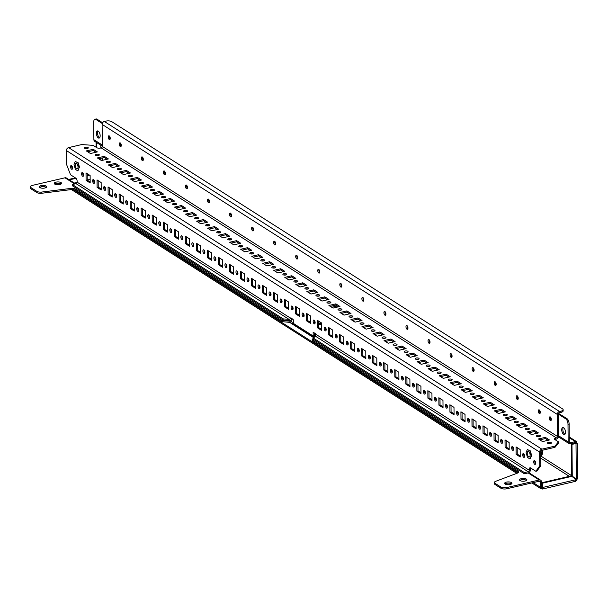 <?xml version="1.0" encoding="UTF-8"?>
<svg xmlns="http://www.w3.org/2000/svg" width="608" height="608" viewBox="0 0 608 608"><rect width="100%" height="100%" fill="white"/><g stroke="black" fill="none" stroke-linecap="round" stroke-linejoin="round"><path stroke-width="0.91" d="M98.314 137.925A3.686 1.725 -103.1 0 0 99.119 138.107A3.686 1.725 -103.1 0 0 100.107 134.938A3.686 1.725 -103.1 0 0 98.253 131.115A3.686 1.725 -103.1 0 0 97.455 130.933A3.686 1.725 -103.1 0 0 96.467 134.11A3.686 1.725 -103.1 0 0 98.314 137.925M99.636 137.773A3.686 1.725 76.9 0 1 99.438 137.666A3.686 1.725 76.9 0 1 97.683 134.459A3.686 1.725 76.9 0 1 98.055 131.009M563.639 434.424A3.686 1.725 -103.1 0 0 564.444 434.606A3.686 1.725 -103.1 0 0 565.432 431.429A3.686 1.725 -103.1 0 0 563.578 427.614A3.686 1.725 -103.1 0 0 562.772 427.432A3.686 1.725 -103.1 0 0 561.784 430.608A3.686 1.725 -103.1 0 0 563.639 434.424M564.954 434.272A3.686 1.725 76.9 0 1 564.756 434.165A3.686 1.725 76.9 0 1 563.008 430.958A3.686 1.725 76.9 0 1 563.38 427.508M44.848 188.016A3.686 1.406 -0.5 0 0 46.656 186.793A3.686 1.406 -0.5 0 0 44.794 185.584A3.686 1.406 -0.5 0 0 41.101 185.63A3.686 1.406 -0.5 0 0 39.292 186.854A3.686 1.406 -0.5 0 0 41.154 188.054A3.686 1.406 -0.5 0 0 44.848 188.016M39.649 187.454A3.686 1.406 179.5 0 1 41.108 186.831A3.686 1.406 179.5 0 1 46.307 187.393M59.766 184.543A3.686 1.406 -0.5 0 0 61.575 183.32A3.686 1.406 -0.5 0 0 59.713 182.111A3.686 1.406 -0.5 0 0 56.02 182.157A3.686 1.406 -0.5 0 0 54.211 183.38A3.686 1.406 -0.5 0 0 56.073 184.581A3.686 1.406 -0.5 0 0 59.766 184.543M54.568 183.981A3.686 1.406 179.5 0 1 56.027 183.358A3.686 1.406 179.5 0 1 61.226 183.92M525.092 481.034A3.686 1.406 -0.5 0 0 526.9 479.811A3.686 1.406 -0.5 0 0 525.038 478.61A3.686 1.406 -0.5 0 0 521.345 478.648A3.686 1.406 -0.5 0 0 519.536 479.872A3.686 1.406 -0.5 0 0 521.398 481.08A3.686 1.406 -0.5 0 0 525.092 481.034M519.893 480.472A3.686 1.406 179.5 0 1 521.352 479.849A3.686 1.406 179.5 0 1 526.551 480.411M510.173 484.508A3.686 1.406 -0.5 0 0 511.982 483.284A3.686 1.406 -0.5 0 0 510.112 482.083A3.686 1.406 -0.5 0 0 506.418 482.121A3.686 1.406 -0.5 0 0 504.61 483.345A3.686 1.406 -0.5 0 0 506.472 484.553A3.686 1.406 -0.5 0 0 510.173 484.508M504.974 483.945A3.686 1.406 179.5 0 1 506.434 483.322A3.686 1.406 179.5 0 1 511.632 483.884M314.04 336.946L292.25 323.061A2.599 2.075 122.5 0 0 291.407 321.389A2.599 2.075 122.5 0 0 289.993 321.176L281.679 320.424L75.658 189.149A4.332 1.649 -0.5 0 0 70.657 188.45L41.83 192.044L41.838 193.245L70.665 189.65A4.332 1.649 179.5 0 1 75.666 190.35L281.694 321.624L290.001 322.377L289.993 321.176L289.112 320.614L283.168 320.074L72.344 185.744L72.329 184.536L76.061 183.669L289.096 319.413L290.867 318.372L290.86 317.771L291.414 318.121L293.292 319.755L293.322 323.365L313.173 336.011L313.143 332.401L315.522 333.48M41.838 193.245A4.332 1.649 179.5 0 1 36.837 192.546L36.822 191.345L31 187.629A4.332 1.649 -0.5 0 1 30.4 186.8A4.332 1.649 -0.5 0 1 32.528 185.356L64.98 177.802A2.599 2.075 -57.5 0 1 66.401 178.015L75.483 183.806M292.25 323.061L291.133 323.319A1.3 1.034 122.5 0 0 290.001 322.377M36.822 191.345A4.332 1.649 -0.5 0 0 41.83 192.044M31 187.629L31.016 188.837L36.837 192.546M31.016 188.837A4.332 1.649 179.5 0 1 30.408 188.001L30.4 186.8M576.11 443.202L576.931 443.012L576.376 441.522L570.403 442.563L569.301 441.856M569.24 437.669L575.176 441.454L575.191 442.654L570.41 443.764A2.599 2.075 122.5 0 1 568.997 443.551A2.599 2.075 122.5 0 1 568.153 441.879L568.001 424.255A4.332 2.029 -103.1 0 0 565.759 418.844L566.876 418.578L558.6 413.455M540.672 480.214A2.599 2.075 122.5 0 1 541.515 481.886L541.561 487.016L540.444 487.274L540.398 482.144A1.3 1.034 122.5 0 0 539.266 481.202L506.814 488.756A4.332 1.649 179.5 0 1 500.878 488.224L500.863 487.023A4.332 1.649 -0.5 0 0 506.798 487.555L539.258 480.001A2.599 2.075 122.5 0 1 540.672 480.214L528.831 472.667M289.598 322.339L313.584 337.622M577.106 479.15A2.599 2.075 -57.5 0 1 575.989 480.73M542.207 487.624L541.561 487.016L542.518 489.022L575.518 481.338M533.148 482.63L540.444 487.274L540.998 488.764L542.192 488.832L542.64 487.472L541.979 487.054L541.941 482.722L571.33 475.882L576.057 479.697L575.024 481.194M542.184 487.631L541.523 487.213M571.991 476.307L542.602 483.147L541.941 482.722M576.057 479.697L542.64 487.472L542.602 483.147M577.235 478.268L576.323 479.347L571.596 475.54L571.315 443.977L575.814 443.27L575.191 442.654L575.791 443.148M575.814 443.27L577.288 443.202L577.6 478.671M572.257 475.958L571.976 444.395L576.012 443.46L576.323 479.347L571.596 475.54M571.976 444.395L571.315 443.977M68.651 179.451L75.384 177.886M87.157 175.142L88.897 174.739M69.312 179.869L76.015 178.311M87.164 175.72L89.558 175.157M96.125 147.25L96.079 142.219M96.786 147.676L96.74 142.644M500.863 487.023L495.041 483.307A4.332 1.649 -0.5 0 1 494.441 482.478A4.332 1.649 -0.5 0 1 495.756 481.278L517.416 473.123A4.332 1.649 -0.5 0 0 518.738 471.922A4.332 1.649 -0.5 0 0 518.138 471.086L312.117 339.819L314.245 336.634A2.599 2.075 -57.5 0 1 314.731 336.574M495.041 483.307L495.056 484.515L500.878 488.224M495.056 484.515A4.332 1.649 179.5 0 1 494.448 483.679L494.441 482.478M312.117 339.819L312.124 341.02L518.145 472.287A4.332 1.649 179.5 0 1 518.449 472.522M102.311 146.194L94.719 141.36A2.599 2.075 -57.5 0 1 93.883 139.688L93.731 122.056A4.332 2.029 -103.1 0 1 94.947 119.244A4.332 2.029 -103.1 0 1 95.897 119.457L102.258 123.508M566.876 418.578A4.332 2.029 76.9 0 1 569.118 423.996L569.27 441.621A1.3 1.034 122.5 0 0 570.403 442.563M559.52 411.502A2.599 2.075 122.5 0 0 557.3 414.42L557.49 436.46L102.311 146.429L102.121 124.397A2.599 2.075 -57.5 0 1 104.34 121.471L559.52 411.502L561.009 411.152A4.332 1.649 -0.5 0 0 563.137 409.708L563.145 410.909A4.332 1.649 179.5 0 1 561.017 412.353L559.527 412.703A1.3 1.034 122.5 0 0 558.418 414.162L565.759 418.844M94.947 119.244L96.072 118.978A4.332 2.029 76.9 0 1 97.014 119.191L95.897 119.457M102.608 122.755L97.014 119.191M281.694 321.624L281.679 320.424M164.373 171.03A1.953 0.912 76.9 0 1 165.353 173.052A1.953 0.912 76.9 0 1 164.829 174.732A1.953 0.912 76.9 0 1 164.403 174.64A1.953 0.912 76.9 0 1 163.423 172.619A1.953 0.912 76.9 0 1 163.947 170.932A1.953 0.912 76.9 0 1 164.373 171.03M186.428 185.083A1.953 0.912 76.9 0 1 187.408 187.104A1.953 0.912 76.9 0 1 186.884 188.784A1.953 0.912 76.9 0 1 186.458 188.685A1.953 0.912 76.9 0 1 185.478 186.671A1.953 0.912 76.9 0 1 185.995 184.984A1.953 0.912 76.9 0 1 186.428 185.083M208.476 199.135A1.953 0.912 76.9 0 1 209.456 201.157A1.953 0.912 76.9 0 1 208.939 202.836A1.953 0.912 76.9 0 1 208.506 202.738A1.953 0.912 76.9 0 1 207.533 200.716A1.953 0.912 76.9 0 1 208.05 199.036A1.953 0.912 76.9 0 1 208.476 199.135M230.531 213.188A1.953 0.912 76.9 0 1 231.511 215.209A1.953 0.912 76.9 0 1 230.987 216.889A1.953 0.912 76.9 0 1 230.561 216.79A1.953 0.912 76.9 0 1 229.581 214.768A1.953 0.912 76.9 0 1 230.105 213.089A1.953 0.912 76.9 0 1 230.531 213.188M252.586 227.24A1.953 0.912 76.9 0 1 253.566 229.262A1.953 0.912 76.9 0 1 253.042 230.941A1.953 0.912 76.9 0 1 252.616 230.842A1.953 0.912 76.9 0 1 251.636 228.821A1.953 0.912 76.9 0 1 252.16 227.141A1.953 0.912 76.9 0 1 252.586 227.24M274.641 241.292A1.953 0.912 76.9 0 1 275.622 243.314A1.953 0.912 76.9 0 1 275.097 244.994A1.953 0.912 76.9 0 1 274.672 244.895A1.953 0.912 76.9 0 1 273.691 242.873A1.953 0.912 76.9 0 1 274.208 241.194A1.953 0.912 76.9 0 1 274.641 241.292M296.689 255.345A1.953 0.912 76.9 0 1 297.669 257.366A1.953 0.912 76.9 0 1 297.152 259.046A1.953 0.912 76.9 0 1 296.719 258.947A1.953 0.912 76.9 0 1 295.739 256.926A1.953 0.912 76.9 0 1 296.263 255.246A1.953 0.912 76.9 0 1 296.689 255.345M318.744 269.397A1.953 0.912 76.9 0 1 319.724 271.419A1.953 0.912 76.9 0 1 319.2 273.098A1.953 0.912 76.9 0 1 318.774 273A1.953 0.912 76.9 0 1 317.794 270.978A1.953 0.912 76.9 0 1 318.318 269.298A1.953 0.912 76.9 0 1 318.744 269.397M142.318 156.978A1.953 0.912 76.9 0 1 143.298 159A1.953 0.912 76.9 0 1 142.774 160.679A1.953 0.912 76.9 0 1 142.348 160.588A1.953 0.912 76.9 0 1 141.368 158.566A1.953 0.912 76.9 0 1 141.892 156.879A1.953 0.912 76.9 0 1 142.318 156.978M109.242 135.903A1.953 0.912 76.9 0 1 110.215 137.925A1.953 0.912 76.9 0 1 109.698 139.604A1.953 0.912 76.9 0 1 109.273 139.506A1.953 0.912 76.9 0 1 108.292 137.484A1.953 0.912 76.9 0 1 108.809 135.804A1.953 0.912 76.9 0 1 109.242 135.903M120.262 142.926A1.953 0.912 76.9 0 1 121.243 144.947A1.953 0.912 76.9 0 1 120.726 146.627A1.953 0.912 76.9 0 1 120.3 146.536A1.953 0.912 76.9 0 1 119.32 144.514A1.953 0.912 76.9 0 1 119.837 142.834A1.953 0.912 76.9 0 1 120.262 142.926M495.201 385.411A1.953 0.912 -103.1 0 0 495.626 385.51A1.953 0.912 -103.1 0 0 496.151 383.83A1.953 0.912 -103.1 0 0 495.17 381.809A1.953 0.912 -103.1 0 0 494.745 381.71A1.953 0.912 -103.1 0 0 494.22 383.397A1.953 0.912 -103.1 0 0 495.201 385.411M517.256 399.464A1.953 0.912 -103.1 0 0 517.682 399.562A1.953 0.912 -103.1 0 0 518.206 397.883A1.953 0.912 -103.1 0 0 517.226 395.861A1.953 0.912 -103.1 0 0 516.8 395.762A1.953 0.912 -103.1 0 0 516.276 397.442A1.953 0.912 -103.1 0 0 517.256 399.464M550.331 420.546A1.953 0.912 -103.1 0 0 550.764 420.637A1.953 0.912 -103.1 0 0 551.281 418.958A1.953 0.912 -103.1 0 0 550.301 416.936A1.953 0.912 -103.1 0 0 549.875 416.845A1.953 0.912 -103.1 0 0 549.351 418.524A1.953 0.912 -103.1 0 0 550.331 420.546M539.311 413.516A1.953 0.912 -103.1 0 0 539.737 413.615A1.953 0.912 -103.1 0 0 540.254 411.935A1.953 0.912 -103.1 0 0 539.273 409.914A1.953 0.912 -103.1 0 0 538.848 409.815A1.953 0.912 -103.1 0 0 538.331 411.494A1.953 0.912 -103.1 0 0 539.311 413.516M523.663 457.262A1.953 0.912 -103.1 0 0 524.096 457.36A1.953 0.912 -103.1 0 0 524.613 455.681A1.953 0.912 -103.1 0 0 523.632 453.659A1.953 0.912 -103.1 0 0 523.207 453.56A1.953 0.912 -103.1 0 0 522.69 455.24A1.953 0.912 -103.1 0 0 523.663 457.262M534.69 464.292A1.953 0.912 -103.1 0 0 535.116 464.383A1.953 0.912 -103.1 0 0 535.64 462.703A1.953 0.912 -103.1 0 0 534.66 460.682A1.953 0.912 -103.1 0 0 534.234 460.583A1.953 0.912 -103.1 0 0 533.71 462.27A1.953 0.912 -103.1 0 0 534.69 464.292M539.425 436.59A1.953 0.745 -0.5 0 0 540.383 435.944A1.953 0.745 -0.5 0 0 539.395 435.305A1.953 0.745 -0.5 0 0 537.442 435.328A1.953 0.745 -0.5 0 0 536.484 435.974A1.953 0.745 -0.5 0 0 537.472 436.612A1.953 0.745 -0.5 0 0 539.425 436.59M537.29 436.574A1.953 0.745 179.5 0 1 537.449 436.529A1.953 0.745 179.5 0 1 539.585 436.552M550.453 443.62A1.953 0.745 -0.5 0 0 551.41 442.966A1.953 0.745 -0.5 0 0 550.422 442.335A1.953 0.745 -0.5 0 0 548.469 442.358A1.953 0.745 -0.5 0 0 547.512 443.004A1.953 0.745 -0.5 0 0 548.492 443.642A1.953 0.745 -0.5 0 0 550.453 443.62M548.317 443.597A1.953 0.745 179.5 0 1 548.477 443.559A1.953 0.745 179.5 0 1 550.612 443.574M528.398 429.567A1.953 0.745 -0.5 0 0 529.355 428.921A1.953 0.745 -0.5 0 0 528.367 428.283A1.953 0.745 -0.5 0 0 526.414 428.306A1.953 0.745 -0.5 0 0 525.456 428.952A1.953 0.745 -0.5 0 0 526.444 429.59A1.953 0.745 -0.5 0 0 528.398 429.567M526.262 429.544A1.953 0.745 179.5 0 1 526.422 429.506A1.953 0.745 179.5 0 1 528.557 429.529M517.37 422.545A1.953 0.745 -0.5 0 0 518.328 421.891A1.953 0.745 -0.5 0 0 517.34 421.253A1.953 0.745 -0.5 0 0 515.386 421.276A1.953 0.745 -0.5 0 0 514.429 421.929A1.953 0.745 -0.5 0 0 515.417 422.56A1.953 0.745 -0.5 0 0 517.37 422.545M515.234 422.522A1.953 0.745 179.5 0 1 515.394 422.476A1.953 0.745 179.5 0 1 517.53 422.499M506.342 415.515A1.953 0.745 -0.5 0 0 507.3 414.869A1.953 0.745 -0.5 0 0 506.32 414.23A1.953 0.745 -0.5 0 0 504.359 414.253A1.953 0.745 -0.5 0 0 503.401 414.899A1.953 0.745 -0.5 0 0 504.389 415.538A1.953 0.745 -0.5 0 0 506.342 415.515M504.214 415.492A1.953 0.745 179.5 0 1 504.374 415.454A1.953 0.745 179.5 0 1 506.502 415.477M495.315 408.492A1.953 0.745 -0.5 0 0 496.28 407.839A1.953 0.745 -0.5 0 0 495.292 407.2A1.953 0.745 -0.5 0 0 493.331 407.223A1.953 0.745 -0.5 0 0 492.374 407.877A1.953 0.745 -0.5 0 0 493.362 408.508A1.953 0.745 -0.5 0 0 495.315 408.492M493.187 408.47A1.953 0.745 179.5 0 1 493.346 408.424A1.953 0.745 179.5 0 1 495.482 408.447M484.295 401.462A1.953 0.745 -0.5 0 0 485.252 400.816A1.953 0.745 -0.5 0 0 484.264 400.178A1.953 0.745 -0.5 0 0 482.304 400.201A1.953 0.745 -0.5 0 0 481.346 400.847A1.953 0.745 -0.5 0 0 482.334 401.485A1.953 0.745 -0.5 0 0 484.295 401.462M482.159 401.44A1.953 0.745 179.5 0 1 482.319 401.402A1.953 0.745 179.5 0 1 484.454 401.424M473.267 394.44A1.953 0.745 -0.5 0 0 474.225 393.786A1.953 0.745 -0.5 0 0 473.237 393.156A1.953 0.745 -0.5 0 0 471.284 393.171A1.953 0.745 -0.5 0 0 470.326 393.824A1.953 0.745 -0.5 0 0 471.306 394.455A1.953 0.745 -0.5 0 0 473.267 394.44M471.132 394.417A1.953 0.745 179.5 0 1 471.291 394.372A1.953 0.745 179.5 0 1 473.427 394.394M462.24 387.41A1.953 0.745 -0.5 0 0 463.197 386.764A1.953 0.745 -0.5 0 0 462.209 386.126A1.953 0.745 -0.5 0 0 460.256 386.148A1.953 0.745 -0.5 0 0 459.298 386.794A1.953 0.745 -0.5 0 0 460.286 387.433A1.953 0.745 -0.5 0 0 462.24 387.41M460.104 387.387A1.953 0.745 179.5 0 1 460.264 387.349A1.953 0.745 179.5 0 1 462.399 387.372M451.212 380.388A1.953 0.745 -0.5 0 0 452.17 379.734A1.953 0.745 -0.5 0 0 451.182 379.103A1.953 0.745 -0.5 0 0 449.228 379.118A1.953 0.745 -0.5 0 0 448.271 379.772A1.953 0.745 -0.5 0 0 449.259 380.41A1.953 0.745 -0.5 0 0 451.212 380.388M449.076 380.365A1.953 0.745 179.5 0 1 449.236 380.319A1.953 0.745 179.5 0 1 451.372 380.342M440.184 373.358A1.953 0.745 -0.5 0 0 441.142 372.712A1.953 0.745 -0.5 0 0 440.154 372.073A1.953 0.745 -0.5 0 0 438.201 372.096A1.953 0.745 -0.5 0 0 437.243 372.742A1.953 0.745 -0.5 0 0 438.231 373.38A1.953 0.745 -0.5 0 0 440.184 373.358M438.049 373.335A1.953 0.745 179.5 0 1 438.208 373.297A1.953 0.745 179.5 0 1 440.344 373.32M429.157 366.335A1.953 0.745 -0.5 0 0 430.114 365.682A1.953 0.745 -0.5 0 0 429.126 365.051A1.953 0.745 -0.5 0 0 427.173 365.066A1.953 0.745 -0.5 0 0 426.216 365.72A1.953 0.745 -0.5 0 0 427.204 366.358A1.953 0.745 -0.5 0 0 429.157 366.335M427.021 366.312A1.953 0.745 179.5 0 1 427.188 366.274A1.953 0.745 179.5 0 1 429.316 366.29M418.129 359.305A1.953 0.745 -0.5 0 0 419.087 358.659A1.953 0.745 -0.5 0 0 418.106 358.021A1.953 0.745 -0.5 0 0 416.146 358.044A1.953 0.745 -0.5 0 0 415.188 358.69A1.953 0.745 -0.5 0 0 416.176 359.328A1.953 0.745 -0.5 0 0 418.129 359.305M416.001 359.29A1.953 0.745 179.5 0 1 416.161 359.244A1.953 0.745 179.5 0 1 418.289 359.267M407.109 352.283A1.953 0.745 -0.5 0 0 408.067 351.629A1.953 0.745 -0.5 0 0 407.079 350.998A1.953 0.745 -0.5 0 0 405.118 351.014A1.953 0.745 -0.5 0 0 404.16 351.667A1.953 0.745 -0.5 0 0 405.148 352.306A1.953 0.745 -0.5 0 0 407.109 352.283M404.974 352.26A1.953 0.745 179.5 0 1 405.133 352.222A1.953 0.745 179.5 0 1 407.269 352.237M396.082 345.253A1.953 0.745 -0.5 0 0 397.039 344.607A1.953 0.745 -0.5 0 0 396.051 343.968A1.953 0.745 -0.5 0 0 394.098 343.991A1.953 0.745 -0.5 0 0 393.14 344.637A1.953 0.745 -0.5 0 0 394.121 345.276A1.953 0.745 -0.5 0 0 396.082 345.253M393.946 345.238A1.953 0.745 179.5 0 1 394.106 345.192A1.953 0.745 179.5 0 1 396.241 345.215M385.054 338.23A1.953 0.745 -0.5 0 0 386.012 337.584A1.953 0.745 -0.5 0 0 385.024 336.946A1.953 0.745 -0.5 0 0 383.07 336.969A1.953 0.745 -0.5 0 0 382.113 337.615A1.953 0.745 -0.5 0 0 383.093 338.253A1.953 0.745 -0.5 0 0 385.054 338.23M382.918 338.208A1.953 0.745 179.5 0 1 383.078 338.17A1.953 0.745 179.5 0 1 385.214 338.192M374.026 331.2A1.953 0.745 -0.5 0 0 374.984 330.554A1.953 0.745 -0.5 0 0 373.996 329.916A1.953 0.745 -0.5 0 0 372.043 329.939A1.953 0.745 -0.5 0 0 371.085 330.592A1.953 0.745 -0.5 0 0 372.073 331.223A1.953 0.745 -0.5 0 0 374.026 331.2M371.891 331.185A1.953 0.745 179.5 0 1 372.05 331.14A1.953 0.745 179.5 0 1 374.186 331.162M362.999 324.178A1.953 0.745 -0.5 0 0 363.956 323.532A1.953 0.745 -0.5 0 0 362.968 322.894A1.953 0.745 -0.5 0 0 361.015 322.916A1.953 0.745 -0.5 0 0 360.058 323.562A1.953 0.745 -0.5 0 0 361.046 324.201A1.953 0.745 -0.5 0 0 362.999 324.178M360.863 324.155A1.953 0.745 179.5 0 1 361.023 324.117A1.953 0.745 179.5 0 1 363.158 324.14M351.971 317.156A1.953 0.745 -0.5 0 0 352.929 316.502A1.953 0.745 -0.5 0 0 351.941 315.864A1.953 0.745 -0.5 0 0 349.988 315.886A1.953 0.745 -0.5 0 0 349.03 316.54A1.953 0.745 -0.5 0 0 350.018 317.171A1.953 0.745 -0.5 0 0 351.971 317.156M349.836 317.133A1.953 0.745 179.5 0 1 349.995 317.087A1.953 0.745 179.5 0 1 352.131 317.11M340.944 310.126A1.953 0.745 -0.5 0 0 341.901 309.48A1.953 0.745 -0.5 0 0 340.921 308.841A1.953 0.745 -0.5 0 0 338.96 308.864A1.953 0.745 -0.5 0 0 338.002 309.51A1.953 0.745 -0.5 0 0 338.99 310.148A1.953 0.745 -0.5 0 0 340.944 310.126M338.816 310.103A1.953 0.745 179.5 0 1 338.975 310.065A1.953 0.745 179.5 0 1 341.103 310.088M329.916 303.103A1.953 0.745 -0.5 0 0 330.874 302.45A1.953 0.745 -0.5 0 0 329.893 301.811A1.953 0.745 -0.5 0 0 327.932 301.834A1.953 0.745 -0.5 0 0 326.975 302.488A1.953 0.745 -0.5 0 0 327.963 303.118A1.953 0.745 -0.5 0 0 329.916 303.103M327.788 303.08A1.953 0.745 179.5 0 1 327.948 303.035A1.953 0.745 179.5 0 1 330.076 303.058M318.896 296.073A1.953 0.745 -0.5 0 0 319.854 295.427A1.953 0.745 -0.5 0 0 318.866 294.789A1.953 0.745 -0.5 0 0 316.905 294.812A1.953 0.745 -0.5 0 0 315.947 295.458A1.953 0.745 -0.5 0 0 316.935 296.096A1.953 0.745 -0.5 0 0 318.896 296.073M316.76 296.05A1.953 0.745 179.5 0 1 316.92 296.012A1.953 0.745 179.5 0 1 319.056 296.035M307.868 289.051A1.953 0.745 -0.5 0 0 308.826 288.397A1.953 0.745 -0.5 0 0 307.838 287.766A1.953 0.745 -0.5 0 0 305.885 287.782A1.953 0.745 -0.5 0 0 304.927 288.435A1.953 0.745 -0.5 0 0 305.908 289.066A1.953 0.745 -0.5 0 0 307.868 289.051M305.733 289.028A1.953 0.745 179.5 0 1 305.892 288.982A1.953 0.745 179.5 0 1 308.028 289.005M296.841 282.021A1.953 0.745 -0.5 0 0 297.798 281.375A1.953 0.745 -0.5 0 0 296.81 280.736A1.953 0.745 -0.5 0 0 294.857 280.759A1.953 0.745 -0.5 0 0 293.9 281.405A1.953 0.745 -0.5 0 0 294.88 282.044A1.953 0.745 -0.5 0 0 296.841 282.021M294.705 281.998A1.953 0.745 179.5 0 1 294.865 281.96A1.953 0.745 179.5 0 1 297 281.983M285.813 274.998A1.953 0.745 -0.5 0 0 286.771 274.345A1.953 0.745 -0.5 0 0 285.783 273.714A1.953 0.745 -0.5 0 0 283.83 273.729A1.953 0.745 -0.5 0 0 282.872 274.383A1.953 0.745 -0.5 0 0 283.86 275.021A1.953 0.745 -0.5 0 0 285.813 274.998M283.678 274.976A1.953 0.745 179.5 0 1 283.837 274.938A1.953 0.745 179.5 0 1 285.973 274.953M274.786 267.968A1.953 0.745 -0.5 0 0 275.743 267.322A1.953 0.745 -0.5 0 0 274.755 266.684A1.953 0.745 -0.5 0 0 272.802 266.707A1.953 0.745 -0.5 0 0 271.844 267.353A1.953 0.745 -0.5 0 0 272.832 267.991A1.953 0.745 -0.5 0 0 274.786 267.968M272.65 267.946A1.953 0.745 179.5 0 1 272.81 267.908A1.953 0.745 179.5 0 1 274.945 267.93M263.758 260.946A1.953 0.745 -0.5 0 0 264.716 260.292A1.953 0.745 -0.5 0 0 263.728 259.662A1.953 0.745 -0.5 0 0 261.774 259.677A1.953 0.745 -0.5 0 0 260.817 260.33A1.953 0.745 -0.5 0 0 261.805 260.969A1.953 0.745 -0.5 0 0 263.758 260.946M261.622 260.923A1.953 0.745 179.5 0 1 261.782 260.885A1.953 0.745 179.5 0 1 263.918 260.9M252.73 253.916A1.953 0.745 -0.5 0 0 253.688 253.27A1.953 0.745 -0.5 0 0 252.708 252.632A1.953 0.745 -0.5 0 0 250.747 252.654A1.953 0.745 -0.5 0 0 249.789 253.3A1.953 0.745 -0.5 0 0 250.777 253.939A1.953 0.745 -0.5 0 0 252.73 253.916M250.602 253.901A1.953 0.745 179.5 0 1 250.762 253.855A1.953 0.745 179.5 0 1 252.89 253.878M241.71 246.894A1.953 0.745 -0.5 0 0 242.668 246.24A1.953 0.745 -0.5 0 0 241.68 245.609A1.953 0.745 -0.5 0 0 239.719 245.632A1.953 0.745 -0.5 0 0 238.762 246.278A1.953 0.745 -0.5 0 0 239.75 246.916A1.953 0.745 -0.5 0 0 241.71 246.894M239.575 246.871A1.953 0.745 179.5 0 1 239.734 246.833A1.953 0.745 179.5 0 1 241.87 246.848M230.683 239.864A1.953 0.745 -0.5 0 0 231.64 239.218A1.953 0.745 -0.5 0 0 230.652 238.579A1.953 0.745 -0.5 0 0 228.692 238.602A1.953 0.745 -0.5 0 0 227.734 239.248A1.953 0.745 -0.5 0 0 228.722 239.886A1.953 0.745 -0.5 0 0 230.683 239.864M228.547 239.848A1.953 0.745 179.5 0 1 228.707 239.803A1.953 0.745 179.5 0 1 230.842 239.826M219.655 232.841A1.953 0.745 -0.5 0 0 220.613 232.195A1.953 0.745 -0.5 0 0 219.625 231.557A1.953 0.745 -0.5 0 0 217.672 231.58A1.953 0.745 -0.5 0 0 216.714 232.226A1.953 0.745 -0.5 0 0 217.694 232.864A1.953 0.745 -0.5 0 0 219.655 232.841M217.52 232.818A1.953 0.745 179.5 0 1 217.679 232.78A1.953 0.745 179.5 0 1 219.815 232.803M208.628 225.819A1.953 0.745 -0.5 0 0 209.585 225.165A1.953 0.745 -0.5 0 0 208.597 224.527A1.953 0.745 -0.5 0 0 206.644 224.55A1.953 0.745 -0.5 0 0 205.686 225.203A1.953 0.745 -0.5 0 0 206.674 225.834A1.953 0.745 -0.5 0 0 208.628 225.819M206.492 225.796A1.953 0.745 179.5 0 1 206.652 225.75A1.953 0.745 179.5 0 1 208.787 225.773M197.6 218.789A1.953 0.745 -0.5 0 0 198.558 218.143A1.953 0.745 -0.5 0 0 197.57 217.504A1.953 0.745 -0.5 0 0 195.616 217.527A1.953 0.745 -0.5 0 0 194.659 218.173A1.953 0.745 -0.5 0 0 195.647 218.812A1.953 0.745 -0.5 0 0 197.6 218.789M195.464 218.766A1.953 0.745 179.5 0 1 195.624 218.728A1.953 0.745 179.5 0 1 197.76 218.751M186.572 211.766A1.953 0.745 -0.5 0 0 187.53 211.113A1.953 0.745 -0.5 0 0 186.542 210.474A1.953 0.745 -0.5 0 0 184.589 210.497A1.953 0.745 -0.5 0 0 183.631 211.151A1.953 0.745 -0.5 0 0 184.619 211.782A1.953 0.745 -0.5 0 0 186.572 211.766M184.437 211.744A1.953 0.745 179.5 0 1 184.596 211.698A1.953 0.745 179.5 0 1 186.732 211.721M175.545 204.736A1.953 0.745 -0.5 0 0 176.502 204.09A1.953 0.745 -0.5 0 0 175.514 203.452A1.953 0.745 -0.5 0 0 173.561 203.475A1.953 0.745 -0.5 0 0 172.604 204.121A1.953 0.745 -0.5 0 0 173.592 204.759A1.953 0.745 -0.5 0 0 175.545 204.736M173.409 204.714A1.953 0.745 179.5 0 1 173.576 204.676A1.953 0.745 179.5 0 1 175.704 204.698M164.517 197.714A1.953 0.745 -0.5 0 0 165.475 197.06A1.953 0.745 -0.5 0 0 164.494 196.422A1.953 0.745 -0.5 0 0 162.534 196.445A1.953 0.745 -0.5 0 0 161.576 197.098A1.953 0.745 -0.5 0 0 162.564 197.729A1.953 0.745 -0.5 0 0 164.517 197.714M162.389 197.691A1.953 0.745 179.5 0 1 162.549 197.646A1.953 0.745 179.5 0 1 164.677 197.668M153.497 190.684A1.953 0.745 -0.5 0 0 154.455 190.038A1.953 0.745 -0.5 0 0 153.467 189.4A1.953 0.745 -0.5 0 0 151.506 189.422A1.953 0.745 -0.5 0 0 150.548 190.068A1.953 0.745 -0.5 0 0 151.536 190.707A1.953 0.745 -0.5 0 0 153.497 190.684M151.362 190.661A1.953 0.745 179.5 0 1 151.521 190.623A1.953 0.745 179.5 0 1 153.657 190.646M142.47 183.662A1.953 0.745 -0.5 0 0 143.427 183.008A1.953 0.745 -0.5 0 0 142.439 182.377A1.953 0.745 -0.5 0 0 140.486 182.392A1.953 0.745 -0.5 0 0 139.528 183.046A1.953 0.745 -0.5 0 0 140.509 183.677A1.953 0.745 -0.5 0 0 142.47 183.662M140.334 183.639A1.953 0.745 179.5 0 1 140.494 183.593A1.953 0.745 179.5 0 1 142.629 183.616M131.442 176.632A1.953 0.745 -0.5 0 0 132.4 175.986A1.953 0.745 -0.5 0 0 131.412 175.347A1.953 0.745 -0.5 0 0 129.458 175.37A1.953 0.745 -0.5 0 0 128.501 176.016A1.953 0.745 -0.5 0 0 129.481 176.654A1.953 0.745 -0.5 0 0 131.442 176.632M129.306 176.609A1.953 0.745 179.5 0 1 129.466 176.571A1.953 0.745 179.5 0 1 131.602 176.594M120.414 169.609A1.953 0.745 -0.5 0 0 121.372 168.956A1.953 0.745 -0.5 0 0 120.384 168.325A1.953 0.745 -0.5 0 0 118.431 168.34A1.953 0.745 -0.5 0 0 117.473 168.994A1.953 0.745 -0.5 0 0 118.461 169.632A1.953 0.745 -0.5 0 0 120.414 169.609M118.279 169.586A1.953 0.745 179.5 0 1 118.438 169.548A1.953 0.745 179.5 0 1 120.574 169.564M109.387 162.579A1.953 0.745 -0.5 0 0 110.344 161.933A1.953 0.745 -0.5 0 0 109.356 161.295A1.953 0.745 -0.5 0 0 107.403 161.318A1.953 0.745 -0.5 0 0 106.446 161.964A1.953 0.745 -0.5 0 0 107.434 162.602A1.953 0.745 -0.5 0 0 109.387 162.579M107.251 162.564A1.953 0.745 179.5 0 1 107.411 162.518A1.953 0.745 179.5 0 1 109.546 162.541M98.359 155.557A1.953 0.745 -0.5 0 0 99.317 154.903A1.953 0.745 -0.5 0 0 98.329 154.272A1.953 0.745 -0.5 0 0 96.376 154.288A1.953 0.745 -0.5 0 0 95.418 154.941A1.953 0.745 -0.5 0 0 96.406 155.58A1.953 0.745 -0.5 0 0 98.359 155.557M96.224 155.534A1.953 0.745 179.5 0 1 96.383 155.496A1.953 0.745 179.5 0 1 98.519 155.511M87.332 148.527A1.953 0.745 -0.5 0 0 88.289 147.881A1.953 0.745 -0.5 0 0 87.309 147.242A1.953 0.745 -0.5 0 0 85.348 147.265A1.953 0.745 -0.5 0 0 84.39 147.911A1.953 0.745 -0.5 0 0 85.378 148.55A1.953 0.745 -0.5 0 0 87.332 148.527M85.204 148.512A1.953 0.745 179.5 0 1 85.363 148.466A1.953 0.745 179.5 0 1 87.491 148.489M512.643 450.239A1.953 0.912 -103.1 0 0 513.068 450.33A1.953 0.912 -103.1 0 0 513.585 448.651A1.953 0.912 -103.1 0 0 512.605 446.629A1.953 0.912 -103.1 0 0 512.179 446.538A1.953 0.912 -103.1 0 0 511.662 448.218A1.953 0.912 -103.1 0 0 512.643 450.239M501.615 443.209A1.953 0.912 -103.1 0 0 502.041 443.308A1.953 0.912 -103.1 0 0 502.565 441.628A1.953 0.912 -103.1 0 0 501.585 439.607A1.953 0.912 -103.1 0 0 501.159 439.508A1.953 0.912 -103.1 0 0 500.635 441.188A1.953 0.912 -103.1 0 0 501.615 443.209M490.588 436.187A1.953 0.912 -103.1 0 0 491.013 436.278A1.953 0.912 -103.1 0 0 491.538 434.598A1.953 0.912 -103.1 0 0 490.557 432.577A1.953 0.912 -103.1 0 0 490.132 432.486A1.953 0.912 -103.1 0 0 489.607 434.165A1.953 0.912 -103.1 0 0 490.588 436.187M479.56 429.157A1.953 0.912 -103.1 0 0 479.986 429.256A1.953 0.912 -103.1 0 0 480.51 427.576A1.953 0.912 -103.1 0 0 479.53 425.554A1.953 0.912 -103.1 0 0 479.104 425.456A1.953 0.912 -103.1 0 0 478.58 427.135A1.953 0.912 -103.1 0 0 479.56 429.157M468.532 422.134A1.953 0.912 -103.1 0 0 468.958 422.233A1.953 0.912 -103.1 0 0 469.482 420.546A1.953 0.912 -103.1 0 0 468.502 418.524A1.953 0.912 -103.1 0 0 468.076 418.433A1.953 0.912 -103.1 0 0 467.552 420.113A1.953 0.912 -103.1 0 0 468.532 422.134M457.505 415.104A1.953 0.912 -103.1 0 0 457.93 415.203A1.953 0.912 -103.1 0 0 458.455 413.524A1.953 0.912 -103.1 0 0 457.474 411.502A1.953 0.912 -103.1 0 0 457.049 411.403A1.953 0.912 -103.1 0 0 456.524 413.083A1.953 0.912 -103.1 0 0 457.505 415.104M446.477 408.082A1.953 0.912 -103.1 0 0 446.91 408.181A1.953 0.912 -103.1 0 0 447.427 406.494A1.953 0.912 -103.1 0 0 446.447 404.472A1.953 0.912 -103.1 0 0 446.021 404.381A1.953 0.912 -103.1 0 0 445.497 406.06A1.953 0.912 -103.1 0 0 446.477 408.082M435.457 401.052A1.953 0.912 -103.1 0 0 435.883 401.151A1.953 0.912 -103.1 0 0 436.4 399.471A1.953 0.912 -103.1 0 0 435.419 397.45A1.953 0.912 -103.1 0 0 434.994 397.351A1.953 0.912 -103.1 0 0 434.477 399.038A1.953 0.912 -103.1 0 0 435.457 401.052M424.43 394.03A1.953 0.912 -103.1 0 0 424.855 394.128A1.953 0.912 -103.1 0 0 425.372 392.441A1.953 0.912 -103.1 0 0 424.399 390.427A1.953 0.912 -103.1 0 0 423.966 390.328A1.953 0.912 -103.1 0 0 423.449 392.008A1.953 0.912 -103.1 0 0 424.43 394.03M413.402 387.007A1.953 0.912 -103.1 0 0 413.828 387.098A1.953 0.912 -103.1 0 0 414.352 385.419A1.953 0.912 -103.1 0 0 413.372 383.397A1.953 0.912 -103.1 0 0 412.946 383.298A1.953 0.912 -103.1 0 0 412.422 384.986A1.953 0.912 -103.1 0 0 413.402 387.007M402.374 379.977A1.953 0.912 -103.1 0 0 402.8 380.076A1.953 0.912 -103.1 0 0 403.324 378.396A1.953 0.912 -103.1 0 0 402.344 376.375A1.953 0.912 -103.1 0 0 401.918 376.276A1.953 0.912 -103.1 0 0 401.394 377.956A1.953 0.912 -103.1 0 0 402.374 379.977M391.347 372.955A1.953 0.912 -103.1 0 0 391.772 373.046A1.953 0.912 -103.1 0 0 392.297 371.366A1.953 0.912 -103.1 0 0 391.316 369.345A1.953 0.912 -103.1 0 0 390.891 369.246A1.953 0.912 -103.1 0 0 390.366 370.933A1.953 0.912 -103.1 0 0 391.347 372.955M380.319 365.925A1.953 0.912 -103.1 0 0 380.745 366.024A1.953 0.912 -103.1 0 0 381.269 364.344A1.953 0.912 -103.1 0 0 380.289 362.322A1.953 0.912 -103.1 0 0 379.863 362.224A1.953 0.912 -103.1 0 0 379.339 363.903A1.953 0.912 -103.1 0 0 380.319 365.925M369.292 358.902A1.953 0.912 -103.1 0 0 369.717 358.994A1.953 0.912 -103.1 0 0 370.242 357.314A1.953 0.912 -103.1 0 0 369.261 355.292A1.953 0.912 -103.1 0 0 368.836 355.201A1.953 0.912 -103.1 0 0 368.311 356.881A1.953 0.912 -103.1 0 0 369.292 358.902M358.264 351.872A1.953 0.912 -103.1 0 0 358.697 351.971A1.953 0.912 -103.1 0 0 359.214 350.292A1.953 0.912 -103.1 0 0 358.234 348.27A1.953 0.912 -103.1 0 0 357.808 348.171A1.953 0.912 -103.1 0 0 357.291 349.851A1.953 0.912 -103.1 0 0 358.264 351.872M347.244 344.85A1.953 0.912 -103.1 0 0 347.67 344.941A1.953 0.912 -103.1 0 0 348.186 343.262A1.953 0.912 -103.1 0 0 347.206 341.24A1.953 0.912 -103.1 0 0 346.78 341.149A1.953 0.912 -103.1 0 0 346.264 342.828A1.953 0.912 -103.1 0 0 347.244 344.85M336.216 337.82A1.953 0.912 -103.1 0 0 336.642 337.919A1.953 0.912 -103.1 0 0 337.166 336.239A1.953 0.912 -103.1 0 0 336.186 334.218A1.953 0.912 -103.1 0 0 335.753 334.119A1.953 0.912 -103.1 0 0 335.236 335.798A1.953 0.912 -103.1 0 0 336.216 337.82M325.189 330.798A1.953 0.912 -103.1 0 0 325.614 330.889A1.953 0.912 -103.1 0 0 326.139 329.209A1.953 0.912 -103.1 0 0 325.158 327.188A1.953 0.912 -103.1 0 0 324.733 327.096A1.953 0.912 -103.1 0 0 324.208 328.776A1.953 0.912 -103.1 0 0 325.189 330.798M314.161 323.768A1.953 0.912 -103.1 0 0 314.587 323.866A1.953 0.912 -103.1 0 0 315.111 322.187A1.953 0.912 -103.1 0 0 314.131 320.165A1.953 0.912 -103.1 0 0 313.705 320.066A1.953 0.912 -103.1 0 0 313.181 321.746A1.953 0.912 -103.1 0 0 314.161 323.768M303.134 316.745A1.953 0.912 -103.1 0 0 303.559 316.844A1.953 0.912 -103.1 0 0 304.084 315.157A1.953 0.912 -103.1 0 0 303.103 313.135A1.953 0.912 -103.1 0 0 302.678 313.044A1.953 0.912 -103.1 0 0 302.153 314.724A1.953 0.912 -103.1 0 0 303.134 316.745M292.106 309.715A1.953 0.912 -103.1 0 0 292.532 309.814A1.953 0.912 -103.1 0 0 293.056 308.134A1.953 0.912 -103.1 0 0 292.076 306.113A1.953 0.912 -103.1 0 0 291.65 306.014A1.953 0.912 -103.1 0 0 291.126 307.694A1.953 0.912 -103.1 0 0 292.106 309.715M281.078 302.693A1.953 0.912 -103.1 0 0 281.504 302.792A1.953 0.912 -103.1 0 0 282.028 301.104A1.953 0.912 -103.1 0 0 281.048 299.083A1.953 0.912 -103.1 0 0 280.622 298.992A1.953 0.912 -103.1 0 0 280.098 300.671A1.953 0.912 -103.1 0 0 281.078 302.693M270.058 295.663A1.953 0.912 -103.1 0 0 270.484 295.762A1.953 0.912 -103.1 0 0 271.001 294.082A1.953 0.912 -103.1 0 0 270.02 292.06A1.953 0.912 -103.1 0 0 269.595 291.962A1.953 0.912 -103.1 0 0 269.078 293.649A1.953 0.912 -103.1 0 0 270.058 295.663M259.031 288.64A1.953 0.912 -103.1 0 0 259.456 288.739A1.953 0.912 -103.1 0 0 259.973 287.052A1.953 0.912 -103.1 0 0 259 285.038A1.953 0.912 -103.1 0 0 258.567 284.939A1.953 0.912 -103.1 0 0 258.05 286.619A1.953 0.912 -103.1 0 0 259.031 288.64M248.003 281.618A1.953 0.912 -103.1 0 0 248.429 281.709A1.953 0.912 -103.1 0 0 248.953 280.03A1.953 0.912 -103.1 0 0 247.973 278.008A1.953 0.912 -103.1 0 0 247.547 277.909A1.953 0.912 -103.1 0 0 247.023 279.596A1.953 0.912 -103.1 0 0 248.003 281.618M236.976 274.588A1.953 0.912 -103.1 0 0 237.401 274.687A1.953 0.912 -103.1 0 0 237.926 273.007A1.953 0.912 -103.1 0 0 236.945 270.986A1.953 0.912 -103.1 0 0 236.52 270.887A1.953 0.912 -103.1 0 0 235.995 272.566A1.953 0.912 -103.1 0 0 236.976 274.588M225.948 267.566A1.953 0.912 -103.1 0 0 226.374 267.657A1.953 0.912 -103.1 0 0 226.898 265.977A1.953 0.912 -103.1 0 0 225.918 263.956A1.953 0.912 -103.1 0 0 225.492 263.857A1.953 0.912 -103.1 0 0 224.968 265.544A1.953 0.912 -103.1 0 0 225.948 267.566M214.92 260.536A1.953 0.912 -103.1 0 0 215.346 260.634A1.953 0.912 -103.1 0 0 215.87 258.955A1.953 0.912 -103.1 0 0 214.89 256.933A1.953 0.912 -103.1 0 0 214.464 256.834A1.953 0.912 -103.1 0 0 213.94 258.514A1.953 0.912 -103.1 0 0 214.92 260.536M203.893 253.513A1.953 0.912 -103.1 0 0 204.318 253.604A1.953 0.912 -103.1 0 0 204.843 251.925A1.953 0.912 -103.1 0 0 203.862 249.903A1.953 0.912 -103.1 0 0 203.437 249.812A1.953 0.912 -103.1 0 0 202.912 251.492A1.953 0.912 -103.1 0 0 203.893 253.513M192.865 246.483A1.953 0.912 -103.1 0 0 193.298 246.582A1.953 0.912 -103.1 0 0 193.815 244.902A1.953 0.912 -103.1 0 0 192.835 242.881A1.953 0.912 -103.1 0 0 192.409 242.782A1.953 0.912 -103.1 0 0 191.885 244.462A1.953 0.912 -103.1 0 0 192.865 246.483M181.845 239.461A1.953 0.912 -103.1 0 0 182.271 239.552A1.953 0.912 -103.1 0 0 182.788 237.872A1.953 0.912 -103.1 0 0 181.807 235.851A1.953 0.912 -103.1 0 0 181.382 235.76A1.953 0.912 -103.1 0 0 180.865 237.439A1.953 0.912 -103.1 0 0 181.845 239.461M170.818 232.431A1.953 0.912 -103.1 0 0 171.243 232.53A1.953 0.912 -103.1 0 0 171.768 230.85A1.953 0.912 -103.1 0 0 170.787 228.828A1.953 0.912 -103.1 0 0 170.354 228.73A1.953 0.912 -103.1 0 0 169.837 230.409A1.953 0.912 -103.1 0 0 170.818 232.431M159.79 225.408A1.953 0.912 -103.1 0 0 160.216 225.507A1.953 0.912 -103.1 0 0 160.74 223.82A1.953 0.912 -103.1 0 0 159.76 221.798A1.953 0.912 -103.1 0 0 159.334 221.707A1.953 0.912 -103.1 0 0 158.81 223.387A1.953 0.912 -103.1 0 0 159.79 225.408M148.762 218.378A1.953 0.912 -103.1 0 0 149.188 218.477A1.953 0.912 -103.1 0 0 149.712 216.798A1.953 0.912 -103.1 0 0 148.732 214.776A1.953 0.912 -103.1 0 0 148.306 214.677A1.953 0.912 -103.1 0 0 147.782 216.357A1.953 0.912 -103.1 0 0 148.762 218.378M137.735 211.356A1.953 0.912 -103.1 0 0 138.16 211.455A1.953 0.912 -103.1 0 0 138.685 209.768A1.953 0.912 -103.1 0 0 137.704 207.746A1.953 0.912 -103.1 0 0 137.279 207.655A1.953 0.912 -103.1 0 0 136.754 209.334A1.953 0.912 -103.1 0 0 137.735 211.356M126.707 204.326A1.953 0.912 -103.1 0 0 127.133 204.425A1.953 0.912 -103.1 0 0 127.657 202.745A1.953 0.912 -103.1 0 0 126.677 200.724A1.953 0.912 -103.1 0 0 126.251 200.625A1.953 0.912 -103.1 0 0 125.727 202.304A1.953 0.912 -103.1 0 0 126.707 204.326M115.68 197.304A1.953 0.912 -103.1 0 0 116.105 197.402A1.953 0.912 -103.1 0 0 116.63 195.715A1.953 0.912 -103.1 0 0 115.649 193.701A1.953 0.912 -103.1 0 0 115.224 193.602A1.953 0.912 -103.1 0 0 114.699 195.282A1.953 0.912 -103.1 0 0 115.68 197.304M104.652 190.274A1.953 0.912 -103.1 0 0 105.085 190.372A1.953 0.912 -103.1 0 0 105.602 188.693A1.953 0.912 -103.1 0 0 104.622 186.671A1.953 0.912 -103.1 0 0 104.196 186.572A1.953 0.912 -103.1 0 0 103.679 188.26A1.953 0.912 -103.1 0 0 104.652 190.274M93.632 183.251A1.953 0.912 -103.1 0 0 94.058 183.35A1.953 0.912 -103.1 0 0 94.574 181.67A1.953 0.912 -103.1 0 0 93.594 179.649A1.953 0.912 -103.1 0 0 93.168 179.55A1.953 0.912 -103.1 0 0 92.652 181.23A1.953 0.912 -103.1 0 0 93.632 183.251M82.604 176.229A1.953 0.912 -103.1 0 0 83.03 176.32A1.953 0.912 -103.1 0 0 83.554 174.64A1.953 0.912 -103.1 0 0 82.574 172.619A1.953 0.912 -103.1 0 0 82.141 172.52A1.953 0.912 -103.1 0 0 81.624 174.207A1.953 0.912 -103.1 0 0 82.604 176.229M71.577 169.199A1.953 0.912 -103.1 0 0 72.002 169.298A1.953 0.912 -103.1 0 0 72.527 167.618A1.953 0.912 -103.1 0 0 71.546 165.596A1.953 0.912 -103.1 0 0 71.121 165.498A1.953 0.912 -103.1 0 0 70.596 167.177A1.953 0.912 -103.1 0 0 71.577 169.199M473.146 371.366A1.953 0.912 -103.1 0 0 473.571 371.458A1.953 0.912 -103.1 0 0 474.096 369.778A1.953 0.912 -103.1 0 0 473.115 367.756A1.953 0.912 -103.1 0 0 472.69 367.658A1.953 0.912 -103.1 0 0 472.165 369.345A1.953 0.912 -103.1 0 0 473.146 371.366M451.098 357.314A1.953 0.912 -103.1 0 0 451.524 357.405A1.953 0.912 -103.1 0 0 452.04 355.726A1.953 0.912 -103.1 0 0 451.06 353.704A1.953 0.912 -103.1 0 0 450.634 353.605A1.953 0.912 -103.1 0 0 450.118 355.292A1.953 0.912 -103.1 0 0 451.098 357.314M429.043 343.262A1.953 0.912 -103.1 0 0 429.468 343.353A1.953 0.912 -103.1 0 0 429.993 341.673A1.953 0.912 -103.1 0 0 429.012 339.652A1.953 0.912 -103.1 0 0 428.587 339.56A1.953 0.912 -103.1 0 0 428.062 341.24A1.953 0.912 -103.1 0 0 429.043 343.262M406.988 329.209A1.953 0.912 -103.1 0 0 407.413 329.3A1.953 0.912 -103.1 0 0 407.938 327.621A1.953 0.912 -103.1 0 0 406.957 325.599A1.953 0.912 -103.1 0 0 406.532 325.508A1.953 0.912 -103.1 0 0 406.007 327.188A1.953 0.912 -103.1 0 0 406.988 329.209M384.932 315.157A1.953 0.912 -103.1 0 0 385.358 315.256A1.953 0.912 -103.1 0 0 385.882 313.568A1.953 0.912 -103.1 0 0 384.902 311.547A1.953 0.912 -103.1 0 0 384.476 311.456A1.953 0.912 -103.1 0 0 383.952 313.135A1.953 0.912 -103.1 0 0 384.932 315.157M362.885 301.104A1.953 0.912 -103.1 0 0 363.31 301.203A1.953 0.912 -103.1 0 0 363.827 299.516A1.953 0.912 -103.1 0 0 362.847 297.494A1.953 0.912 -103.1 0 0 362.421 297.403A1.953 0.912 -103.1 0 0 361.904 299.083A1.953 0.912 -103.1 0 0 362.885 301.104M340.83 287.052A1.953 0.912 -103.1 0 0 341.255 287.151A1.953 0.912 -103.1 0 0 341.78 285.464A1.953 0.912 -103.1 0 0 340.799 283.45A1.953 0.912 -103.1 0 0 340.374 283.351A1.953 0.912 -103.1 0 0 339.849 285.03A1.953 0.912 -103.1 0 0 340.83 287.052M341.027 283.64A1.953 0.912 -103.1 0 0 341.719 286.596M363.082 297.692A1.953 0.912 -103.1 0 0 363.766 300.648M385.138 311.744A1.953 0.912 -103.1 0 0 385.822 314.701M407.185 325.797A1.953 0.912 -103.1 0 0 407.877 328.753M429.24 339.849A1.953 0.912 -103.1 0 0 429.932 342.798M451.296 353.902A1.953 0.912 -103.1 0 0 451.98 356.85M473.351 367.954A1.953 0.912 -103.1 0 0 474.035 370.903M558.418 414.162L558.608 436.202A2.599 2.075 122.5 0 1 556.396 439.12L555.644 439.295A2.599 0.988 -0.5 0 0 554.884 439.561M165.292 174.177A1.953 0.912 76.9 0 1 164.601 171.228M187.34 188.229A1.953 0.912 76.9 0 1 186.656 185.28M209.395 202.282A1.953 0.912 76.9 0 1 208.711 199.333M231.45 216.334A1.953 0.912 76.9 0 1 230.766 213.385M253.506 230.386A1.953 0.912 76.9 0 1 252.814 227.438M275.553 244.439A1.953 0.912 76.9 0 1 274.869 241.49M297.608 258.491A1.953 0.912 76.9 0 1 296.924 255.542M319.664 272.544A1.953 0.912 76.9 0 1 318.98 269.595M143.237 160.124A1.953 0.912 76.9 0 1 142.553 157.176M110.154 139.05A1.953 0.912 76.9 0 1 109.47 136.101M121.182 146.072A1.953 0.912 76.9 0 1 120.498 143.123M495.398 382.006A1.953 0.912 -103.1 0 0 496.09 384.955M517.454 396.059A1.953 0.912 -103.1 0 0 518.145 399.008M550.536 417.134A1.953 0.912 -103.1 0 0 551.22 420.09M539.509 410.111A1.953 0.912 -103.1 0 0 540.193 413.06M90.121 175.514L86.017 172.9L86.085 180.356L90.182 182.97L90.121 175.514M90.174 181.99L87.202 180.097L87.142 173.622M87.202 180.097L86.085 180.356M101.148 182.544L97.044 179.93L97.105 187.378L101.209 189.992L101.148 182.544M101.202 189.012L98.23 187.12L98.169 180.644M98.23 187.12L97.105 187.378M112.168 189.567L108.072 186.952L108.133 194.408L112.237 197.022L112.168 189.567M112.229 196.042L109.258 194.15L109.197 187.674M109.258 194.15L108.133 194.408M123.196 196.597L119.1 193.982L119.16 201.43L123.264 204.045L123.196 196.597M123.257 203.064L120.278 201.172L120.224 194.697M120.278 201.172L119.16 201.43M134.224 203.619L130.12 201.005L130.188 208.46L134.292 211.075L134.224 203.619M134.284 210.094L131.305 208.194L131.252 201.727M131.305 208.194L130.188 208.46M145.251 210.649L141.147 208.035L141.216 215.483L145.32 218.097L145.251 210.649M145.304 217.117L142.333 215.224L142.28 208.749M142.333 215.224L141.216 215.483M156.279 217.672L152.175 215.057L152.243 222.513L156.34 225.127L156.279 217.672M156.332 224.147L153.36 222.247L153.307 215.779M153.36 222.247L152.243 222.513M167.306 224.694L163.202 222.087L163.271 229.535L167.367 232.15L167.306 224.694M167.36 231.169L164.388 229.277L164.327 222.802M164.388 229.277L163.271 229.535M178.334 231.724L174.23 229.11L174.291 236.565L178.395 239.18L178.334 231.724M178.387 238.199L175.416 236.299L175.355 229.832M175.416 236.299L174.291 236.565M189.362 238.746L185.258 236.14L185.318 243.588L189.422 246.202L189.362 238.746M189.415 245.222L186.443 243.329L186.382 236.854M186.443 243.329L185.318 243.588M200.382 245.776L196.285 243.162L196.346 250.618L200.45 253.224L200.382 245.776M200.442 252.252L197.463 250.352L197.41 243.884M197.463 250.352L196.346 250.618M211.409 252.799L207.313 250.184L207.374 257.64L211.478 260.254L211.409 252.799M211.47 259.274L208.491 257.382L208.438 250.906M208.491 257.382L207.374 257.64M222.437 259.829L218.333 257.214L218.401 264.662L222.505 267.277L222.437 259.829M222.498 266.304L219.518 264.404L219.465 257.929M219.518 264.404L218.401 264.662M233.464 266.851L229.36 264.237L229.429 271.692L233.533 274.307L233.464 266.851M233.518 273.326L230.546 271.434L230.493 264.959M230.546 271.434L229.429 271.692M244.492 273.881L240.388 271.267L240.456 278.715L244.553 281.329L244.492 273.881M244.545 280.349L241.574 278.456L241.52 271.981M241.574 278.456L240.456 278.715M255.52 280.904L251.416 278.289L251.484 285.745L255.58 288.359L255.52 280.904M255.573 287.379L252.601 285.486L252.54 279.011M252.601 285.486L251.484 285.745M266.547 287.934L262.443 285.319L262.504 292.767L266.608 295.382L266.547 287.934M266.6 294.401L263.629 292.509L263.568 286.034M263.629 292.509L262.504 292.767M277.567 294.956L273.471 292.342L273.532 299.797L277.636 302.412L277.567 294.956M277.628 301.431L274.656 299.539L274.596 293.064M274.656 299.539L273.532 299.797M288.595 301.986L284.498 299.372L284.559 306.82L288.663 309.434L288.595 301.986M288.656 308.454L285.676 306.561L285.623 300.086M285.676 306.561L284.559 306.82M299.622 309.008L295.518 306.394L295.587 313.85L299.691 316.464L299.622 309.008M299.683 315.484L296.704 313.584L296.651 307.116M296.704 313.584L295.587 313.85M310.65 316.038L306.546 313.424L306.614 320.872L310.718 323.486L310.65 316.038M310.703 322.506L307.732 320.614L307.678 314.138M307.732 320.614L306.614 320.872M321.678 323.061L317.574 320.446L317.642 327.902L321.738 330.516L321.678 323.061A2.622 0.996 -0.5 0 1 318.721 323.213M321.731 329.536L318.759 327.636L318.706 321.168M318.759 327.636L317.642 327.902M332.705 330.083L328.601 327.476L328.67 334.924L332.766 337.539L332.705 330.083M332.758 336.558L329.787 334.666L329.726 328.191M329.787 334.666L328.67 334.924M343.733 337.113L339.629 334.499L339.697 341.954L343.794 344.561L343.733 337.113M343.786 343.588L340.814 341.688L340.754 335.221M340.814 341.688L339.697 341.954M354.76 344.136L350.656 341.529L350.717 348.977L354.821 351.591L354.76 344.136M354.814 350.611L351.842 348.718L351.781 342.243M351.842 348.718L350.717 348.977M365.78 351.166L361.684 348.551L361.745 356.007L365.849 358.614L365.78 351.166M365.841 357.641L362.862 355.741L362.809 349.273M362.862 355.741L361.745 356.007M376.808 358.188L372.712 355.574L372.772 363.029L376.876 365.644L376.808 358.188M376.869 364.663L373.89 362.771L373.836 356.296M373.89 362.771L372.772 363.029M387.836 365.218L383.732 362.604L383.8 370.052L387.904 372.666L387.836 365.218M387.896 371.693L384.917 369.793L384.864 363.318M384.917 369.793L383.8 370.052M398.863 372.24L394.759 369.626L394.828 377.082L398.932 379.696L398.863 372.24M398.916 378.716L395.945 376.823L395.892 370.348M395.945 376.823L394.828 377.082M409.891 379.27L405.787 376.656L405.855 384.104L409.952 386.718L409.891 379.27M409.944 385.738L406.972 383.846L406.919 377.37M406.972 383.846L405.855 384.104M420.918 386.293L416.814 383.678L416.883 391.134L420.979 393.748L420.918 386.293M420.972 392.768L418 390.876L417.939 384.4M418 390.876L416.883 391.134M431.946 393.323L427.842 390.708L427.903 398.156L432.007 400.771L431.946 393.323M431.999 399.79L429.028 397.898L428.967 391.423M429.028 397.898L427.903 398.156M442.966 400.345L438.87 397.731L438.93 405.186L443.034 407.801L442.966 400.345M443.027 406.82L440.055 404.92L439.994 398.453M440.055 404.92L438.93 405.186M453.994 407.375L449.897 404.761L449.958 412.209L454.062 414.823L453.994 407.375M454.054 413.843L451.075 411.95L451.022 405.475M451.075 411.95L449.958 412.209M465.021 414.398L460.925 411.783L460.986 419.239L465.09 421.853L465.021 414.398M465.082 420.873L462.103 418.973L462.05 412.505M462.103 418.973L460.986 419.239M476.049 421.428L471.945 418.813L472.013 426.261L476.117 428.876L476.049 421.428M476.11 427.895L473.13 426.003L473.077 419.528M473.13 426.003L472.013 426.261M487.076 428.45L482.972 425.836L483.041 433.291L487.145 435.906L487.076 428.45M487.13 434.925L484.158 433.025L484.105 426.558M484.158 433.025L483.041 433.291M498.104 435.472L494 432.866L494.068 440.314L498.165 442.928L498.104 435.472M498.157 441.948L495.186 440.055L495.125 433.58M495.186 440.055L494.068 440.314M72.466 168.743A1.953 0.912 76.9 0 1 71.774 165.794M83.486 175.765A1.953 0.912 76.9 0 1 82.802 172.816M94.514 182.795A1.953 0.912 76.9 0 1 93.83 179.846M105.541 189.818A1.953 0.912 76.9 0 1 104.857 186.869M116.569 196.848A1.953 0.912 76.9 0 1 115.885 193.891M127.596 203.87A1.953 0.912 76.9 0 1 126.912 200.921M138.624 210.9A1.953 0.912 76.9 0 1 137.932 207.944M149.652 217.922A1.953 0.912 76.9 0 1 148.96 214.974M160.679 224.952A1.953 0.912 76.9 0 1 159.988 221.996M171.699 231.975A1.953 0.912 76.9 0 1 171.015 229.026M182.727 239.005A1.953 0.912 76.9 0 1 182.043 236.048M193.754 246.027A1.953 0.912 76.9 0 1 193.07 243.078M204.782 253.05A1.953 0.912 76.9 0 1 204.098 250.101M215.81 260.08A1.953 0.912 76.9 0 1 215.126 257.131M226.837 267.102A1.953 0.912 76.9 0 1 226.146 264.153M237.865 274.132A1.953 0.912 76.9 0 1 237.173 271.183M248.892 281.154A1.953 0.912 76.9 0 1 248.201 278.206M259.912 288.184A1.953 0.912 76.9 0 1 259.228 285.228M270.94 295.207A1.953 0.912 76.9 0 1 270.256 292.258M281.968 302.237A1.953 0.912 76.9 0 1 281.284 299.28M292.995 309.259A1.953 0.912 76.9 0 1 292.311 306.31M304.023 316.289A1.953 0.912 76.9 0 1 303.331 313.333M315.05 323.312A1.953 0.912 76.9 0 1 314.359 320.363M326.078 330.342A1.953 0.912 76.9 0 1 325.386 327.385M337.098 337.364A1.953 0.912 76.9 0 1 336.414 334.415M348.126 344.394A1.953 0.912 76.9 0 1 347.442 341.438M359.153 351.416A1.953 0.912 76.9 0 1 358.469 348.468M370.181 358.439A1.953 0.912 76.9 0 1 369.497 355.49M381.208 365.469A1.953 0.912 76.9 0 1 380.524 362.52M392.236 372.491A1.953 0.912 76.9 0 1 391.544 369.542M403.264 379.521A1.953 0.912 76.9 0 1 402.572 376.572M414.291 386.544A1.953 0.912 76.9 0 1 413.6 383.595M425.311 393.574A1.953 0.912 76.9 0 1 424.627 390.617M436.339 400.596A1.953 0.912 76.9 0 1 435.655 397.647M447.366 407.626A1.953 0.912 76.9 0 1 446.682 404.67M458.394 414.648A1.953 0.912 76.9 0 1 457.71 411.7M469.422 421.678A1.953 0.912 76.9 0 1 468.738 418.722M480.449 428.701A1.953 0.912 76.9 0 1 479.758 425.752M491.477 435.731A1.953 0.912 76.9 0 1 490.785 432.774M502.504 442.753A1.953 0.912 76.9 0 1 501.813 439.804M513.524 449.776A1.953 0.912 76.9 0 1 512.84 446.827M87.719 151.795L93.282 150.495L96.003 152.228M97.379 151.909L93.275 149.294L86.336 150.913L90.44 153.528L97.379 151.909M93.282 150.495L93.275 149.294M98.747 158.817L104.31 157.525L107.031 159.258M108.399 158.939L104.302 156.324L97.364 157.936L101.46 160.55L108.399 158.939M104.31 157.525L104.302 156.324M109.774 165.847L115.338 164.548L118.051 166.28M119.426 165.961L115.33 163.347L108.391 164.966L112.488 167.58L119.426 165.961M115.338 164.548L115.33 163.347M120.802 172.87L126.365 171.578L129.078 173.31M130.454 172.991L126.35 170.377L119.411 171.988L123.515 174.602L130.454 172.991M126.365 171.578L126.35 170.377M131.822 179.9L137.393 178.6L140.106 180.333M141.482 180.014L137.378 177.399L130.439 179.018L134.543 181.625L141.482 180.014M137.393 178.6L137.378 177.399M142.85 186.922L148.42 185.63L151.134 187.363M152.509 187.036L148.405 184.429L141.466 186.04L145.57 188.655L152.509 187.036M148.42 185.63L148.405 184.429M153.877 193.952L159.44 192.652L162.161 194.385M163.537 194.066L159.433 191.452L152.494 193.07L156.598 195.677L163.537 194.066M159.44 192.652L159.433 191.452M164.905 200.974L170.468 199.682L173.189 201.408M174.564 201.088L170.46 198.474L163.522 200.093L167.626 202.707L174.564 201.088M170.468 199.682L170.46 198.474M175.932 208.004L181.496 206.705L184.216 208.438M185.584 208.118L181.488 205.504L174.549 207.115L178.653 209.73L185.584 208.118M181.496 206.705L181.488 205.504M186.96 215.027L192.523 213.735L195.244 215.46M196.612 215.141L192.516 212.526L185.577 214.145L189.673 216.76L196.612 215.141M192.523 213.735L192.516 212.526M197.988 222.049L203.551 220.757L206.264 222.49M207.64 222.171L203.543 219.556L196.604 221.168L200.701 223.782L207.64 222.171M203.551 220.757L203.543 219.556M209.015 229.079L214.578 227.78L217.292 229.512M218.667 229.193L214.563 226.579L207.624 228.198L211.728 230.812L218.667 229.193M214.578 227.78L214.563 226.579M220.035 236.102L225.606 234.81L228.319 236.542M229.695 236.223L225.591 233.609L218.652 235.22L222.756 237.834L229.695 236.223M225.606 234.81L225.591 233.609M231.063 243.132L236.626 241.832L239.347 243.565M240.722 243.246L236.618 240.631L229.68 242.25L233.784 244.864L240.722 243.246M236.626 241.832L236.618 240.631M242.09 250.154L247.654 248.862L250.374 250.595M251.75 250.276L247.646 247.661L240.707 249.272L244.811 251.887L251.75 250.276M247.654 248.862L247.646 247.661M253.118 257.184L258.681 255.884L261.402 257.617M262.778 257.298L258.674 254.684L251.735 256.302L255.839 258.917L262.778 257.298M258.681 255.884L258.674 254.684M264.146 264.206L269.709 262.914L272.43 264.647M273.798 264.328L269.701 261.714L262.762 263.325L266.859 265.939L273.798 264.328M269.709 262.914L269.701 261.714M275.173 271.236L280.736 269.937L283.457 271.67M284.825 271.35L280.729 268.736L273.79 270.355L277.886 272.969L284.825 271.35M280.736 269.937L280.729 268.736M286.201 278.259L291.764 276.967L294.477 278.7M295.853 278.38L291.749 275.766L284.81 277.377L288.914 279.992L295.853 278.38M291.764 276.967L291.749 275.766M297.228 285.289L302.792 283.989L305.505 285.722M306.88 285.403L302.776 282.788L295.838 284.407L299.942 287.014L306.88 285.403M302.792 283.989L302.776 282.788M308.248 292.311L313.819 291.019L316.532 292.752M317.908 292.425L313.804 289.818L306.865 291.43L310.969 294.044L317.908 292.425M313.819 291.019L313.804 289.818M319.276 299.341L324.839 298.042L327.56 299.774M328.936 299.455L324.832 296.841L317.893 298.452L321.997 301.066L328.936 299.455M324.839 298.042L324.832 296.841M330.304 306.364L335.867 305.072L338.588 306.797M339.963 306.478L335.859 303.863L328.92 305.482L333.024 308.096L339.963 306.478M335.867 305.072L335.859 303.863M341.331 313.386L346.894 312.094L349.615 313.827M350.991 313.508L346.887 310.893L339.948 312.504L344.052 315.119L350.991 313.508M346.894 312.094L346.887 310.893M352.359 320.416L357.922 319.124L360.643 320.849M362.011 320.53L357.914 317.916L350.976 319.534L355.072 322.149L362.011 320.53M357.922 319.124L357.914 317.916M363.386 327.438L368.95 326.146L371.663 327.879M373.038 327.56L368.942 324.946L362.003 326.557L366.1 329.171L373.038 327.56M368.95 326.146L368.942 324.946M374.414 334.468L379.977 333.169L382.69 334.902M384.066 334.582L379.962 331.968L373.023 333.587L377.127 336.201L384.066 334.582M379.977 333.169L379.962 331.968M385.434 341.491L391.005 340.199L393.718 341.932M395.094 341.612L390.99 338.998L384.051 340.609L388.155 343.224L395.094 341.612M391.005 340.199L390.99 338.998M396.462 348.521L402.032 347.221L404.746 348.954M406.121 348.635L402.017 346.02L395.078 347.639L399.182 350.254L406.121 348.635M402.032 347.221L402.017 346.02M407.489 355.543L413.052 354.251L415.773 355.984M417.149 355.665L413.045 353.05L406.106 354.662L410.21 357.276L417.149 355.665M413.052 354.251L413.045 353.05M418.517 362.573L424.08 361.274L426.801 363.006M428.176 362.687L424.072 360.073L417.134 361.692L421.238 364.306L428.176 362.687M424.08 361.274L424.072 360.073M429.544 369.596L435.108 368.304L437.828 370.036M439.196 369.717L435.1 367.103L428.161 368.714L432.265 371.328L439.196 369.717M435.108 368.304L435.1 367.103M440.572 376.626L446.135 375.326L448.856 377.059M450.224 376.74L446.128 374.125L439.189 375.744L443.285 378.358L450.224 376.74M446.135 375.326L446.128 374.125M451.6 383.648L457.163 382.356L459.876 384.089M461.252 383.762L457.148 381.155L450.216 382.766L454.313 385.381L461.252 383.762M457.163 382.356L457.148 381.155M462.627 390.678L468.19 389.378L470.904 391.111M472.279 390.792L468.175 388.178L461.236 389.796L465.34 392.403L472.279 390.792M468.19 389.378L468.175 388.178M473.647 397.7L479.218 396.408L481.931 398.134M483.307 397.814L479.203 395.208L472.264 396.819L476.368 399.433L483.307 397.814M479.218 396.408L479.203 395.208M484.675 404.73L490.238 403.431L492.959 405.164M494.334 404.844L490.23 402.23L483.292 403.841L487.396 406.456L494.334 404.844M490.238 403.431L490.23 402.23M495.702 411.753L501.266 410.461L503.986 412.186M505.362 411.867L501.258 409.252L494.319 410.871L498.423 413.486L505.362 411.867M501.266 410.461L501.258 409.252M506.73 418.775L512.293 417.483L515.014 419.216M516.39 418.897L512.286 416.282L505.347 417.894L509.451 420.508L516.39 418.897M512.293 417.483L512.286 416.282M517.758 425.805L523.321 424.513L526.042 426.238M527.41 425.919L523.313 423.305L516.374 424.924L520.471 427.538L527.41 425.919M523.321 424.513L523.313 423.305M538.437 432.949L534.341 430.335L527.402 431.946L531.498 434.56L538.437 432.949M549.465 439.972L545.361 437.357L538.422 438.976L542.526 441.59L549.465 439.972M539.752 465.796L535.853 471.284L536.97 471.018L540.869 465.538L539.752 465.796L539.63 452.094L66.371 150.541A2.599 2.075 -57.5 0 1 68.59 147.615L81.715 144.56L93.146 145.358L96.9 147.744A2.599 0.988 179.5 0 0 100.457 148.063L101.202 147.888L556.381 437.92A1.3 1.034 122.5 0 0 557.49 436.46M539.63 452.094A2.599 2.075 122.5 0 1 541.85 449.168L554.982 446.112L558.471 441.849L554.724 439.462A2.599 0.988 179.5 0 1 554.359 438.961A2.599 0.988 179.5 0 1 555.636 438.094L556.381 437.92M528.785 432.828L534.348 431.536L537.069 433.268M539.813 439.858L545.376 438.558L548.089 440.291M558.471 441.849L558.478 443.05L554.99 447.313L554.982 446.112M540.869 465.538L540.748 451.835A1.3 1.034 122.5 0 1 541.857 450.376L554.99 447.313M509.185 448.978L506.213 447.078L506.152 440.61M520.212 456L517.241 454.108L517.18 447.632M524.552 456.806A1.953 0.912 76.9 0 1 523.868 453.857M535.58 463.828A1.953 0.912 76.9 0 1 534.896 460.879M530.617 467.947A2.599 1.216 -103.1 0 0 530.374 469.209L529.256 469.467L529.264 470.273L315.567 334.111L315.119 335.996L313.599 338.268L313.606 339.469L524.43 473.807L524.423 472.598L313.599 338.268M524.43 473.807L528.162 472.933A2.599 2.075 122.5 0 0 530.381 470.014L530.374 469.209M313.173 336.011L314.29 335.745L314.268 333.123M509.132 442.502L505.028 439.888L505.096 447.344L509.192 449.95L509.132 442.502M520.159 449.525L516.055 446.91L516.116 454.366L520.22 456.98L520.159 449.525M315.567 334.111L315.56 333.511L315.012 333.154L315.012 333.594M529.256 469.467A2.599 1.216 76.9 0 1 529.986 467.78A2.599 1.216 76.9 0 1 530.556 467.909L535.853 471.284M66.371 150.541L66.485 164.244L70.528 174.785L75.818 178.159A2.599 1.216 76.9 0 1 77.163 181.404L77.17 182.21A1.3 1.034 -57.5 0 1 76.061 183.669M315.119 335.996L528.154 471.732A1.3 1.034 122.5 0 0 529.264 470.273M528.154 471.732L524.423 472.598M291.46 318.592L291.475 320.218A2.599 2.075 122.5 0 0 292.106 319.002M291.475 320.218L289.112 320.614M283.168 320.074L283.161 318.873L72.329 184.536M283.161 318.873L289.096 319.413M102.311 146.429A1.3 1.034 -57.5 0 1 101.202 147.888M545.376 438.558L545.361 437.357M534.348 431.536L534.341 430.335M517.241 454.108L516.116 454.366M506.213 447.078L505.096 447.344M563.137 409.708A4.332 1.649 -0.5 0 0 562.537 408.88L111.766 121.661A4.332 1.649 -0.5 0 0 105.83 121.121L104.34 121.471M321.693 324.566L318.729 324.414M318.721 323.684A3.754 1.429 -0.5 0 0 321.685 323.6M319.899 321.928A2.166 0.828 -0.5 0 0 318.714 322.103M331.748 307.283L337.311 305.984M527.934 451.478A2.82 1.315 -103.1 0 0 527.417 454.594A2.82 1.315 -103.1 0 0 529.31 456.935A2.82 1.315 -103.1 0 0 529.408 456.904A2.82 1.315 -103.1 0 0 529.933 453.781A2.82 1.315 -103.1 0 0 528.033 451.448A2.82 1.315 -103.1 0 0 527.934 451.478M542.123 450.308A3.754 1.756 76.9 0 1 541.941 454.769A3.754 1.756 76.9 0 1 541.812 454.89M540.786 455.909L541.584 455.164L541.948 450.353M531.217 455.81L529.978 459.01L527.432 457.383L526.125 452.565L527.364 449.373L529.91 450.992L531.217 455.81L531.666 455.711L529.978 459.01M529.91 450.992L527.364 449.373M530.358 450.893L531.666 455.711M541.781 453.135L540.763 453.37M77.277 164.327A2.82 1.315 -103.1 0 0 75.947 163.385A2.82 1.315 -103.1 0 0 75.149 165.11A2.82 1.315 -103.1 0 0 75.886 167.922A2.82 1.315 -103.1 0 0 77.224 168.872A2.82 1.315 -103.1 0 0 78.014 167.139A2.82 1.315 -103.1 0 0 77.277 164.327M77.892 170.947L75.346 169.32L74.039 164.502L75.278 161.31L77.824 162.929L79.131 167.747L77.892 170.947L79.131 167.747M77.824 162.929L75.278 161.31M78.272 162.83L79.58 167.641M64.98 177.802L74.693 183.988M517.894 472.91L73.34 189.65M539.015 481.262L540.398 482.144M574.932 442.715L575.51 443.08M102.714 160.261L102.691 157.898M572.136 475.988L540.786 456.015M89.194 181.359L90.166 181.138M540.808 458.196L569.301 476.353M90.151 179.36L87.202 180.044M77.163 182.385L74.298 183.046M100.799 145.228L100.829 147.98M100.913 158.316L100.936 160.216M528.162 472.933L539.258 480.001M506.798 487.555L506.814 488.756M568.153 441.879L558.608 435.799M102.304 145.046L93.883 139.688M569.118 423.996L568.001 424.255M70.665 189.65L70.657 188.45M75.666 190.35L75.658 189.149M518.145 472.287L518.138 471.086M557.3 414.42L102.121 124.397M541.85 449.168L68.59 147.615M290.867 318.372L77.17 182.21M555.636 438.094L555.644 439.295M561.017 412.353L561.009 411.152M291.407 321.389L290.176 320.598M71.455 189.582L516.808 473.351M531.84 482.934L540.998 488.764M576.376 441.522L569.232 436.97M564.969 434.256L564.46 433.93M558.532 436.886L568.997 443.551M541.941 454.769L541.584 455.164"/></g></svg>
